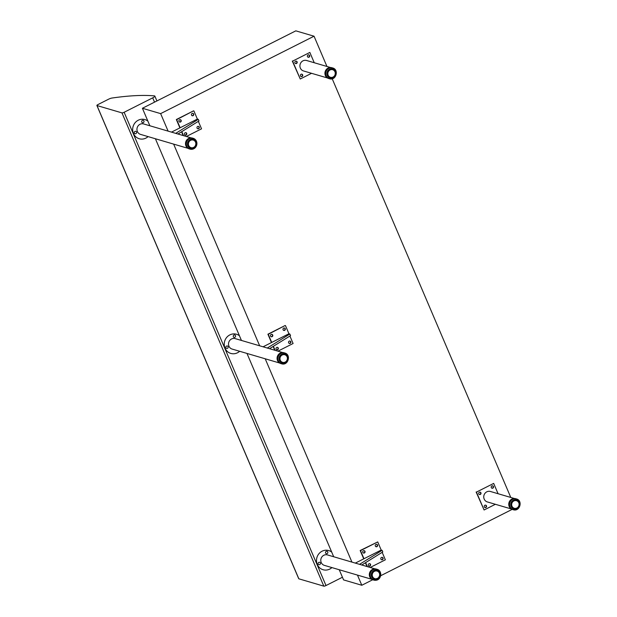 <?xml version="1.0" encoding="UTF-8"?>
<svg xmlns="http://www.w3.org/2000/svg" width="617" height="617" viewBox="0 0 617 617"><rect width="100%" height="100%" fill="white"/><g stroke="black" fill="none" stroke-linecap="round" stroke-linejoin="round"><path stroke-width="0.93" d="M326.948 66.466L314.045 36.202L160.636 113.621L168.102 131.128M173.639 144.116L259.664 345.805M265.21 358.793L351.929 562.102M357.467 575.098L361.801 585.263L372.722 579.749M380.666 575.738L512.149 509.387M510.783 497.449L332.208 78.783M339.242 569.738L343.576 579.903L361.801 585.263M160.636 113.621L142.404 108.268L295.813 30.85L314.045 36.202M333.697 556.75L246.977 353.441M241.44 340.445L155.407 138.763M149.869 125.775L142.404 108.268M124.133 112.271A1.82 0.416 156.9 0 1 121.965 112.888L323.825 586.15A1.82 0.416 -23.1 0 0 326 585.541L124.133 112.271L152.708 97.856L154.535 102.144M323.825 586.15L298.844 578.815L96.977 105.546L121.965 112.888M342.443 577.242L326 585.541M96.977 105.546A1.82 0.416 156.9 0 1 96.877 105.468A1.82 0.416 156.9 0 1 97.933 104.581L108.484 99.252A3.633 0.833 156.9 0 1 112.016 98.034A243.707 56.07 -23.1 0 1 154.435 95.882A3.633 0.833 156.9 0 1 154.836 96.075A3.633 0.833 156.9 0 1 152.708 97.856M375.437 570.285A4.543 4.257 -73.6 0 1 379.987 575.152A4.543 4.257 -73.6 0 1 374.457 579.139A4.543 4.257 -73.6 0 1 375.437 570.285M374.257 568.882A5.63 5.275 106.4 0 0 373.046 579.857L373.848 580.096A5.63 5.275 106.4 0 0 380.704 575.152A5.63 5.275 106.4 0 0 375.059 569.121A5.63 5.275 106.4 0 0 373.848 580.096L375.846 580.265C381.553 579.965 382.579 570.586 377.026 569.29L376.223 569.051A5.63 5.275 106.4 0 0 374.257 568.882M371.473 575.183L372.252 575.021L372.282 575.499L371.488 574.797M371.457 574.859L372.066 575.036A4.088 3.833 -73.6 0 1 372.074 574.635L371.496 574.35L372.136 574.188A4.088 3.833 -73.6 0 1 372.228 573.795L371.642 573.625M371.789 573.193L372.375 573.363A4.088 3.833 -73.6 0 1 372.537 573L371.943 572.831M372.097 572.53L372.768 572.607A4.088 3.833 -73.6 0 1 373 572.283L372.383 572.106M372.66 571.758L373.3 571.951A4.088 3.833 -73.6 0 1 373.586 571.681L372.923 571.489A4.088 3.833 106.4 0 0 372.869 571.535M373.601 571.149L373.609 571.026A4.088 3.833 106.4 0 0 373.285 571.219L373.941 571.411A4.088 3.833 -73.6 0 1 374.272 571.219L374.365 571.373A3.941 3.694 -73.6 0 0 374.079 571.535L373.586 571.681M373.038 571.473L373.701 571.674L373.324 571.319M374.334 570.848L374.372 570.717A4.088 3.833 106.4 0 0 374.01 570.833L374.673 571.034A4.088 3.833 -73.6 0 1 375.036 570.91L375.09 571.064A3.941 3.694 -73.6 0 0 374.789 571.172L374.311 571.203M374.025 570.949L374.434 571.257L373.725 571.034M375.105 570.71L375.175 570.578A4.088 3.833 106.4 0 0 374.797 570.617L375.46 570.81A4.088 3.833 -73.6 0 1 375.83 570.771L375.861 570.933A3.941 3.694 -73.6 0 0 375.545 570.964L375.036 570.91M374.789 570.74L375.205 570.987M375.861 570.933L375.175 570.578L376.262 570.771A4.088 3.833 -73.6 0 1 376.632 570.81L375.977 570.617A4.088 3.833 106.4 0 0 375.606 570.578L376.324 570.933A3.941 3.694 -73.6 0 1 376.64 570.964L377.056 570.91A4.088 3.833 -73.6 0 1 377.072 570.91A4.088 3.833 -73.6 0 1 377.403 571.026L377.797 571.219A4.088 3.833 -73.6 0 1 378.113 571.411L378.452 571.681A4.088 3.833 -73.6 0 1 378.722 571.944L378.244 571.674M376.008 570.902L375.56 570.71M375.876 570.74L376.648 570.818M378.121 571.411L376.725 570.91M379.015 572.298A4.088 3.833 -73.6 0 1 379.208 572.599L379.131 572.676A3.941 3.694 -73.6 0 0 378.954 572.406L378.661 572.044A3.941 3.694 -73.6 0 0 378.429 571.82L378.167 571.581M379.208 572.599L378.823 572.244M379.679 573.81A4.088 3.833 -73.6 0 1 379.74 574.18L379.416 573A4.088 3.833 -73.6 0 1 379.555 573.355L379.578 573.71A4.543 4.257 106.4 0 0 379.524 573.494M379.71 574.535L379.679 574.674A3.941 3.694 -73.6 0 1 379.671 575.013L379.609 575.491A3.941 3.694 -73.6 0 1 379.532 575.823L379.455 576.301A4.088 3.833 -73.6 0 1 379.301 576.656L379.069 577.057A4.088 3.833 -73.6 0 1 378.846 577.365M379.694 575.491A4.088 3.833 -73.6 0 1 379.609 575.862L379.37 576.286A3.941 3.694 -73.6 0 1 379.231 576.594L378.992 577.011A3.941 3.694 -73.6 0 1 378.792 577.288L379.702 575.484M378.73 577.419L378.537 577.72A4.088 3.833 -73.6 0 1 378.267 577.967L378.846 577.381M377.951 578.144L377.889 578.252A4.088 3.833 -73.6 0 1 377.581 578.438L377.951 578.152A4.543 4.257 106.4 0 0 378.136 577.998L378.082 577.982M375.568 578.893A4.088 3.833 -73.6 0 1 375.205 578.854L376.069 578.761A3.941 3.694 -73.6 0 0 376.385 578.731L377.565 578.322A3.941 3.694 -73.6 0 0 377.851 578.152L377.889 578.252M375.113 578.777L374.781 578.761A4.088 3.833 -73.6 0 1 374.766 578.754A4.088 3.833 -73.6 0 1 374.426 578.638L373.763 578.445A4.088 3.833 106.4 0 0 374.103 578.561A4.088 3.833 106.4 0 0 374.118 578.569L374.851 578.63A3.941 3.694 -73.6 0 1 374.55 578.522L374.041 578.453A4.088 3.833 -73.6 0 1 373.717 578.252L373.061 578.06A4.088 3.833 106.4 0 0 373.378 578.26L373.378 578.106M373.786 578.299L374.766 578.754M374.164 578.438L373.378 578.26L374.133 578.33A3.941 3.694 -73.6 0 1 373.863 578.16L373.378 577.99A4.088 3.833 -73.6 0 1 373.108 577.72L372.452 577.527A4.088 3.833 106.4 0 0 372.722 577.79L372.745 577.651M373.509 577.99L373.108 577.936M373.586 577.99L372.714 577.79L373.501 577.874A3.941 3.694 -73.6 0 1 373.27 577.651L372.83 577.381A4.088 3.833 -73.6 0 1 372.622 577.065L371.958 576.872A4.088 3.833 106.4 0 0 372.174 577.188L372.221 577.065M372.976 577.288L372.976 577.288A3.941 3.694 -73.6 0 1 372.799 577.018L372.421 576.671A4.088 3.833 -73.6 0 1 372.282 576.309L371.619 576.116A4.088 3.833 106.4 0 0 371.758 576.479L371.827 576.378M372.421 576.671L371.75 576.471L372.552 576.733L372.043 576.795M372.583 576.602L372.583 576.602A3.941 3.694 -73.6 0 1 372.467 576.293L372.159 575.877A4.088 3.833 -73.6 0 1 372.097 575.484L371.473 575.306M372.159 575.877L372.336 575.831A3.941 3.694 -73.6 0 1 372.282 575.499L372.252 575.021A3.941 3.694 -73.6 0 1 372.259 574.682L372.321 574.203A3.941 3.694 -73.6 0 1 372.398 573.872L372.56 573.409A3.941 3.694 -73.6 0 1 372.699 573.1L372.938 572.684A3.941 3.694 -73.6 0 1 373.138 572.406L373.455 572.052A3.941 3.694 -73.6 0 1 373.701 571.82M318.781 562.38A1.249 1.172 -73.6 0 1 320.377 563.83A1.249 1.172 -73.6 0 1 318.079 563.614A1.249 1.172 -73.6 0 1 318.781 562.38M326.208 551.359A1.249 1.172 -73.6 0 1 327.804 552.809A1.249 1.172 -73.6 0 1 325.506 552.593A1.249 1.172 -73.6 0 1 326.208 551.359M331.715 552.107A9.995 9.363 106.4 0 0 328.722 550.557A9.995 9.363 106.4 0 0 316.922 557.506A9.995 9.363 106.4 0 0 323.092 569.73A9.995 9.363 106.4 0 0 329.725 569.09A9.995 9.363 106.4 0 0 331.907 567.586M371.82 579.309L324.372 565.373A5.453 5.106 -73.6 0 1 321.01 558.701A5.453 5.106 -73.6 0 1 327.442 554.914L374.897 568.851M361.793 565.002L382.802 551.945L382.108 550.318L359.541 564.339M355.33 563.105L381.198 550.056L382.108 550.318M375.946 544.425A1.249 1.172 -73.6 0 1 377.596 545.428A1.249 1.172 -73.6 0 1 376.069 546.747A1.249 1.172 -73.6 0 1 375.946 544.425M375.907 546.677A1.249 1.172 106.4 0 0 376.601 544.31M368.974 563.761A1.249 1.172 -73.6 0 1 370.624 564.763A1.249 1.172 -73.6 0 1 369.097 566.074A1.249 1.172 -73.6 0 1 368.974 563.761M368.927 566.013A1.249 1.172 106.4 0 0 369.629 563.637M381.499 557.436A1.249 1.172 -73.6 0 1 383.149 558.439A1.249 1.172 -73.6 0 1 381.622 559.758A1.249 1.172 -73.6 0 1 381.499 557.436M381.453 559.688A1.249 1.172 106.4 0 0 382.147 557.321M363.421 550.75A1.249 1.172 -73.6 0 1 365.071 551.752A1.249 1.172 -73.6 0 1 363.544 553.063A1.249 1.172 -73.6 0 1 363.421 550.75M363.382 553.002A1.249 1.172 106.4 0 0 364.076 550.634M363.737 558.863L360.166 550.511L377.727 541.919L360.513 550.611L363.976 558.74M370.185 567.47L385.363 559.812L382.178 552.338M367.007 566.537L365.395 562.766M365.634 562.619L367.346 566.637M377.727 541.919L381.198 550.056M335.586 72.706A4.543 4.257 -73.6 0 1 330.056 77.796A4.543 4.257 -73.6 0 1 327.095 74.171A4.543 4.257 -73.6 0 1 332.617 69.081A4.543 4.257 -73.6 0 1 335.586 72.706M336.296 72.444A5.63 5.275 106.4 0 0 332.625 67.947L331.823 67.708A5.63 5.275 106.4 0 0 325.167 71.626A5.63 5.275 106.4 0 0 328.645 78.521L329.447 78.752C335.972 81.004 339.327 69.582 332.625 67.947A5.63 5.275 106.4 0 0 325.768 74.256A5.63 5.275 106.4 0 0 329.447 78.752M329.362 69.721L329.378 69.598A4.088 3.833 106.4 0 0 329.038 69.775L329.702 69.976A4.088 3.833 -73.6 0 1 330.041 69.79L330.55 69.767A3.941 3.694 -73.6 0 1 330.866 69.682L330.149 69.328A4.088 3.833 106.4 0 0 329.786 69.428L330.45 69.628A4.088 3.833 -73.6 0 1 330.812 69.52L331.321 69.605A3.941 3.694 -73.6 0 1 331.637 69.582L331.614 69.42A4.088 3.833 -73.6 0 0 331.236 69.443L330.558 69.382M332.162 69.428L333.141 69.898A3.941 3.694 -73.6 0 0 332.848 69.775L331.753 69.312A4.088 3.833 106.4 0 0 331.383 69.251L332.825 69.621A4.088 3.833 -73.6 0 1 333.172 69.76L333.504 69.952M333.249 69.914L333.55 69.968A4.088 3.833 -73.6 0 1 333.859 70.176L333.99 70.454M334.198 70.477A4.088 3.833 -73.6 0 1 334.445 70.739L334.375 70.839A3.941 3.694 -73.6 0 0 334.152 70.6L334.098 70.438M334.476 71.001L334.715 71.102A4.088 3.833 -73.6 0 1 334.9 71.425L334.815 71.495A3.941 3.694 -73.6 0 0 334.653 71.21L334.19 70.469M334.915 71.742L335.093 71.834A4.088 3.833 -73.6 0 1 335.208 72.197L335.309 72.636A4.088 3.833 -73.6 0 1 335.355 73.03L335.363 73.485A4.088 3.833 -73.6 0 1 335.332 73.878L335.255 74.325M335.255 74.333A4.088 3.833 -73.6 0 1 335.147 74.703L335.262 73.037A3.941 3.694 -73.6 0 0 335.224 72.706L335.093 71.834M335.278 73.523A3.941 3.694 -73.6 0 1 335.247 73.855L335.162 74.333A3.941 3.694 -73.6 0 1 335.077 74.665L334.9 75.112A3.941 3.694 -73.6 0 1 334.746 75.413L334.977 75.135A4.088 3.833 -73.6 0 1 334.807 75.482M334.807 75.49L334.275 76.084A3.941 3.694 -73.6 0 0 334.483 75.822L334.553 75.876A4.088 3.833 -73.6 0 1 334.321 76.169M334.206 76.215L333.998 76.508A4.088 3.833 -73.6 0 1 333.712 76.747M333.697 76.763L334.198 76.215M332.833 77.148L332.594 77.356A4.088 3.833 -73.6 0 1 332.231 77.457L332.262 77.333A3.941 3.694 -73.6 0 0 332.571 77.241L333.003 77.063A3.941 3.694 -73.6 0 0 333.296 76.909L333.327 77.009A4.088 3.833 -73.6 0 1 333.01 77.187M332.046 77.372L331.792 77.534A4.088 3.833 -73.6 0 1 331.429 77.557M331.36 77.541L331.799 77.534M331.391 77.557L330.99 77.541A4.088 3.833 -73.6 0 1 330.619 77.48L331.036 77.403A3.941 3.694 -73.6 0 1 330.72 77.356L330.203 77.364A4.088 3.833 -73.6 0 1 329.856 77.225L329.2 77.025A4.088 3.833 106.4 0 0 329.54 77.171L330.28 77.233A3.941 3.694 -73.6 0 1 329.987 77.11L329.478 77.017A4.088 3.833 -73.6 0 1 329.17 76.801L328.506 76.608A4.088 3.833 106.4 0 0 328.815 76.824L328.822 76.67M329.709 76.994L330.28 77.233M327.997 75.953L328.846 76.523A4.088 3.833 -73.6 0 1 328.583 76.238L327.928 76.045A4.088 3.833 106.4 0 0 328.182 76.323L328.56 76.493M328.846 76.523L328.969 76.408A3.941 3.694 -73.6 0 1 328.753 76.176L328.329 75.891A4.088 3.833 -73.6 0 1 328.128 75.559L327.473 75.367A4.088 3.833 106.4 0 0 327.666 75.698L327.72 75.575M327.766 75.737L328.475 75.798A3.941 3.694 -73.6 0 1 328.306 75.521L327.943 75.151A4.088 3.833 -73.6 0 1 327.82 74.78L327.157 74.241M327.172 74.618A4.088 3.833 106.4 0 0 327.288 74.958L328.074 75.22L327.55 75.297M327.982 75.205L327.357 74.865M327.943 75.151L328.113 75.089A3.941 3.694 -73.6 0 1 328.005 74.773L327.72 74.349A4.088 3.833 -73.6 0 1 327.673 73.955L327.064 73.77M327.349 75.019L328.113 75.089M327.087 74.156L327.905 74.31A3.941 3.694 -73.6 0 1 327.858 73.971L327.666 73.5A4.088 3.833 -73.6 0 1 327.696 73.107L327.103 72.929M327.064 73.323L327.72 73.6L327.103 73.755M327.01 73.762L327.851 73.492A3.941 3.694 -73.6 0 1 327.874 73.153L327.774 72.652A4.088 3.833 -73.6 0 1 327.882 72.266L327.295 72.096M327.187 72.482L327.959 72.675A3.941 3.694 -73.6 0 1 328.051 72.351L328.051 71.842A4.088 3.833 -73.6 0 1 328.229 71.487L327.635 71.317M327.457 71.672L328.229 71.896A3.941 3.694 -73.6 0 1 328.383 71.595L328.475 71.109A4.088 3.833 -73.6 0 1 328.722 70.801L328.09 70.616M327.866 70.924L328.645 71.186A3.941 3.694 -73.6 0 1 328.853 70.924L329.031 70.477A4.088 3.833 -73.6 0 1 329.331 70.222L328.668 70.029A4.088 3.833 106.4 0 0 328.468 70.191M328.383 70.284L329.185 70.577A3.941 3.694 -73.6 0 1 329.439 70.369L329.331 70.222M328.684 70.145L329.393 70.199M329.077 69.875L329.47 70.23L328.784 70.022M330.118 69.945L329.378 69.598L330.118 69.945A3.941 3.694 -73.6 0 0 329.833 70.099L329.439 70.369M331.337 69.382L331.792 69.567M188.949 140.645A4.543 4.257 -73.6 0 1 193.19 139.442A4.543 4.257 -73.6 0 1 194.872 146.954A4.543 4.257 -73.6 0 1 190.63 148.157A4.543 4.257 -73.6 0 1 188.949 140.645M187.136 139.565A5.63 5.275 106.4 0 0 189.218 148.882L190.021 149.113A5.63 5.275 106.4 0 0 195.28 147.617A5.63 5.275 106.4 0 0 193.19 138.308A5.63 5.275 106.4 0 0 187.938 139.804A5.63 5.275 106.4 0 0 190.021 149.113C192.034 149.623 193.807 149.121 195.342 147.617C197.988 143.591 197.27 140.483 193.19 138.308L192.388 138.069A5.63 5.275 106.4 0 0 187.136 139.565M189.866 147.17L189.743 147.17A4.088 3.833 -73.6 0 1 189.458 146.923L188.794 146.73A4.088 3.833 106.4 0 0 189.087 146.969L189.103 146.831M189.164 146.607L188.494 146.406L189.164 146.607A4.088 3.833 -73.6 0 1 188.933 146.298L188.27 146.106A4.088 3.833 106.4 0 0 188.501 146.414L188.54 146.283M189.265 146.638L189.303 146.507A3.941 3.694 -73.6 0 1 189.103 146.244L188.702 145.92A4.088 3.833 -73.6 0 1 188.54 145.573L187.876 145.373A4.088 3.833 106.4 0 0 188.046 145.728L188.108 145.62M188.393 145.149L187.738 144.956L188.393 145.149A4.088 3.833 -73.6 0 1 188.308 144.764L187.668 144.579M187.63 144.139L188.347 144.656L187.637 144.571L188.247 144.316A4.088 3.833 -73.6 0 1 188.239 143.923L187.637 143.746M187.676 144.07L187.676 144.463M187.676 143.291L188.27 143.468A4.088 3.833 -73.6 0 1 188.332 143.075L187.745 142.905M187.869 142.465L188.455 142.635A4.088 3.833 -73.6 0 1 188.594 142.265L188.008 142.087M188.2 141.679L188.802 141.856A4.088 3.833 -73.6 0 1 189.01 141.517L188.401 141.339M188.617 140.969L188.339 141.324L189.45 141.254L188.401 141.409M188.609 141.085L189.288 141.162A4.088 3.833 -73.6 0 1 189.566 140.877L188.887 140.684M189.558 140.29L189.558 140.175A4.088 3.833 106.4 0 0 189.242 140.391L189.905 140.583A4.088 3.833 -73.6 0 1 190.221 140.368L190.321 140.514A3.941 3.694 -73.6 0 0 190.044 140.699L189.566 140.877M189.188 140.499L189.65 140.846M190.275 139.943L190.306 139.812A4.088 3.833 106.4 0 0 189.951 139.959L190.607 140.152A4.088 3.833 -73.6 0 1 190.962 140.005L191.031 140.167A3.941 3.694 -73.6 0 0 190.73 140.29L190.267 140.352M189.974 140.067L190.375 140.391L189.234 140.391M191.031 140.167L190.306 139.812L191.386 139.882A4.088 3.833 -73.6 0 1 191.756 139.812L191.093 139.619A4.088 3.833 106.4 0 0 190.722 139.689L191.478 140.036A3.941 3.694 -73.6 0 1 191.794 139.974L191.756 139.812M191.039 139.75L191.864 139.874M191.494 139.72L192.188 139.781A4.088 3.833 -73.6 0 1 192.558 139.797L191.895 139.604A4.088 3.833 106.4 0 0 191.525 139.589L191.926 139.928M192.681 139.766A4.088 3.833 106.4 0 0 192.319 139.673L192.982 139.866A4.088 3.833 -73.6 0 1 193.345 139.966L193.329 140.105A3.941 3.694 -73.6 0 0 193.021 140.028L191.81 139.735M193.345 139.966L192.319 139.673M193.715 140.113L193.746 140.121A4.088 3.833 -73.6 0 1 194.077 140.298L194.216 140.545M194.756 141.008L195.018 141.1A4.088 3.833 -73.6 0 1 195.242 141.409L195.473 141.787A4.088 3.833 -73.6 0 1 195.635 142.134L195.612 142.249A4.543 4.257 106.4 0 1 195.689 142.481L195.782 142.558A4.088 3.833 -73.6 0 1 195.867 142.936L195.844 143.437A3.941 3.694 -73.6 0 1 195.851 143.776L195.905 144.239M195.273 141.694L195.55 142.188A3.941 3.694 -73.6 0 0 195.412 141.895L195.327 141.725M195.859 143.298L195.651 142.465M195.928 143.406A4.088 3.833 -73.6 0 1 195.936 143.784L195.82 144.262A3.941 3.694 -73.6 0 1 195.759 144.594L195.72 145.072A4.088 3.833 -73.6 0 1 195.581 145.435M195.936 143.391L195.635 145.064A3.941 3.694 -73.6 0 1 195.512 145.381L195.373 145.851A4.088 3.833 -73.6 0 1 195.173 146.175L194.887 146.545A4.088 3.833 -73.6 0 1 194.625 146.815M195.851 144.633L195.296 145.813A3.941 3.694 -73.6 0 1 195.119 146.098L194.818 146.484A3.941 3.694 -73.6 0 1 194.586 146.723L194.27 147.124A4.088 3.833 -73.6 0 1 193.969 147.332L194.224 147.031A3.941 3.694 -73.6 0 1 193.954 147.216L193.568 147.556A4.088 3.833 -73.6 0 1 193.229 147.694L193.545 147.448A3.941 3.694 -73.6 0 1 193.244 147.571L192.797 147.825A4.088 3.833 -73.6 0 1 192.435 147.887L192.797 147.702A3.941 3.694 -73.6 0 1 192.481 147.756L191.987 147.918A4.088 3.833 -73.6 0 1 191.625 147.903L192.018 147.787A3.941 3.694 -73.6 0 1 191.702 147.779L191.193 147.841A4.088 3.833 -73.6 0 1 190.83 147.741L190.167 147.548A4.088 3.833 106.4 0 0 190.383 147.61M191.578 147.895L191.255 147.71A3.941 3.694 -73.6 0 1 190.946 147.625L190.429 147.586A4.088 3.833 -73.6 0 1 190.105 147.409L189.442 147.216A4.088 3.833 106.4 0 0 189.774 147.394L189.766 147.232M190.56 147.556L190.522 147.455A3.941 3.694 -73.6 0 1 190.237 147.309L189.859 147.054A3.941 3.694 -73.6 0 1 189.62 146.838L189.303 146.507M190.429 147.586L189.766 147.394L190.522 147.455M189.959 147.155L189.481 147.085M188.856 146.622L189.342 146.63M187.969 145.319L188.864 145.843A3.941 3.694 -73.6 0 1 188.725 145.543L188.571 145.095A3.941 3.694 -73.6 0 1 188.494 144.771L188.432 144.293A3.941 3.694 -73.6 0 1 188.424 143.954L188.455 143.476A3.941 3.694 -73.6 0 1 188.509 143.136L188.64 142.674A3.941 3.694 -73.6 0 1 188.763 142.35L188.979 141.918A3.941 3.694 -73.6 0 1 189.157 141.632L189.45 141.254A3.941 3.694 -73.6 0 1 189.681 141.015M188.347 146.021L188.856 145.974M302.638 74.842A1.249 1.172 -73.6 0 1 301.212 76.585A1.249 1.172 -73.6 0 1 300.687 74.588A1.249 1.172 -73.6 0 1 302.638 74.842M301.05 76.516A1.249 1.172 106.4 0 0 301.744 74.148M309.618 55.507A1.249 1.172 -73.6 0 1 308.184 57.25A1.249 1.172 -73.6 0 1 307.659 55.26A1.249 1.172 -73.6 0 1 309.618 55.507M308.022 57.188A1.249 1.172 106.4 0 0 308.716 54.82M297.093 61.831A1.249 1.172 -73.6 0 1 295.666 63.574A1.249 1.172 -73.6 0 1 295.142 61.577A1.249 1.172 -73.6 0 1 297.093 61.831M295.497 63.505A1.249 1.172 106.4 0 0 296.191 61.137M314.246 62.741L309.85 52.43L292.628 61.122L300.255 79.007L311.554 73.307M327.419 77.966L303.518 70.947A5.453 5.106 -73.6 0 1 300.147 64.276A5.453 5.106 -73.6 0 1 306.587 60.489L330.488 67.508M292.628 61.122L309.85 52.43M300.255 79.007L292.288 61.021M134.953 131.406A1.249 1.172 -73.6 0 1 136.55 132.856A1.249 1.172 -73.6 0 1 134.251 132.632A1.249 1.172 -73.6 0 1 134.953 131.406M142.38 120.384A1.249 1.172 -73.6 0 1 143.977 121.827A1.249 1.172 -73.6 0 1 141.679 121.611A1.249 1.172 -73.6 0 1 142.38 120.384M147.887 121.125A9.995 9.363 106.4 0 0 144.895 119.575A9.995 9.363 106.4 0 0 133.095 126.524A9.995 9.363 106.4 0 0 139.265 138.756A9.995 9.363 106.4 0 0 145.897 138.108A9.995 9.363 106.4 0 0 148.072 136.604M187.992 148.327L140.545 134.39A5.453 5.106 -73.6 0 1 137.182 127.727A5.453 5.106 -73.6 0 1 143.614 123.932L191.062 137.869M177.966 134.02L198.975 120.963L198.281 119.343L175.714 133.365M171.503 132.123L197.371 119.073L198.281 119.343M192.118 113.443A1.249 1.172 -73.6 0 1 193.769 114.454A1.249 1.172 -73.6 0 1 192.242 115.765A1.249 1.172 -73.6 0 1 192.118 113.443M192.072 115.703A1.249 1.172 106.4 0 0 192.774 113.327M185.146 132.778A1.249 1.172 -73.6 0 1 186.797 133.781A1.249 1.172 -73.6 0 1 185.27 135.092A1.249 1.172 -73.6 0 1 185.146 132.778M185.1 135.03A1.249 1.172 106.4 0 0 185.794 132.663M197.664 126.454A1.249 1.172 -73.6 0 1 199.322 127.464A1.249 1.172 -73.6 0 1 197.795 128.776A1.249 1.172 -73.6 0 1 197.664 126.454M197.625 128.714A1.249 1.172 106.4 0 0 198.319 126.338M179.593 119.767A1.249 1.172 -73.6 0 1 181.244 120.77A1.249 1.172 -73.6 0 1 179.717 122.081A1.249 1.172 -73.6 0 1 179.593 119.767M179.555 122.019A1.249 1.172 106.4 0 0 180.249 119.652M179.902 127.889L176.339 119.528L193.561 110.844L176.686 119.629L180.149 127.765M186.357 136.488L201.535 128.83L198.342 121.356M183.172 135.555L181.568 131.783M181.807 131.637L183.519 135.655M193.9 110.944L197.371 119.073M519.414 503.688A4.543 4.257 -73.6 0 1 513.884 508.778A4.543 4.257 -73.6 0 1 510.922 505.153A4.543 4.257 -73.6 0 1 516.444 500.063A4.543 4.257 -73.6 0 1 519.414 503.688M520.123 503.426A5.63 5.275 106.4 0 0 516.452 498.929L515.65 498.69A5.63 5.275 106.4 0 0 508.994 502.608A5.63 5.275 106.4 0 0 512.472 509.495L513.275 509.735C519.799 511.987 523.154 500.564 516.452 498.929A5.63 5.275 106.4 0 0 509.596 505.238A5.63 5.275 106.4 0 0 513.275 509.735M513.19 500.703L513.205 500.58A4.088 3.833 106.4 0 0 512.866 500.757L513.529 500.95A4.088 3.833 -73.6 0 1 513.868 500.773L514.385 500.749A3.941 3.694 -73.6 0 1 514.694 500.657L513.976 500.302A4.088 3.833 106.4 0 0 513.614 500.41L514.277 500.603A4.088 3.833 -73.6 0 1 514.64 500.503L515.149 500.58A3.941 3.694 -73.6 0 1 515.465 500.564L515.442 500.402A4.088 3.833 -73.6 0 0 515.064 500.426L514.385 500.356M517.077 500.896L516.653 500.603A4.088 3.833 -73.6 0 1 517 500.742L517.331 500.927M516.969 500.881A3.941 3.694 -73.6 0 0 516.676 500.757L515.581 500.287A4.088 3.833 106.4 0 0 515.21 500.233L515.874 500.426A4.088 3.833 -73.6 0 1 516.244 500.487L516.414 500.672M517.385 500.95A4.088 3.833 -73.6 0 1 517.686 501.158L517.64 501.274A3.941 3.694 -73.6 0 0 517.37 501.097L517.154 500.973M517.686 501.158L517.27 500.95M518.303 501.983L518.535 502.076A4.088 3.833 -73.6 0 1 518.727 502.408L518.789 502.739M518.75 502.716L518.92 502.816A4.088 3.833 -73.6 0 1 519.036 503.179L518.951 503.217A3.941 3.694 -73.6 0 0 518.843 502.901L518.912 502.809M519.136 504.367L518.905 505.639A3.941 3.694 -73.6 0 0 518.997 505.315L519.082 504.837A3.941 3.694 -73.6 0 0 519.105 504.498L519.136 503.619A4.088 3.833 -73.6 0 1 519.182 504.012L519.198 504.467A4.088 3.833 -73.6 0 1 519.167 504.86L519.082 505.308A4.088 3.833 -73.6 0 1 518.974 505.685M518.982 505.693L518.103 507.066A3.941 3.694 -73.6 0 0 518.311 506.804L518.573 506.395A3.941 3.694 -73.6 0 0 518.727 506.094L518.905 505.639L518.812 506.117A4.088 3.833 -73.6 0 1 518.635 506.464L518.38 506.858A4.088 3.833 -73.6 0 1 518.149 507.151M518.033 507.197L517.825 507.49A4.088 3.833 -73.6 0 1 517.547 507.729M517.524 507.737L518.025 507.197M515.187 508.524L515.318 508.408A3.941 3.694 -73.6 0 0 515.635 508.393L516.09 508.308A3.941 3.694 -73.6 0 0 516.406 508.223L516.838 508.046A3.941 3.694 -73.6 0 0 517.123 507.891L517.162 507.992A4.088 3.833 -73.6 0 1 516.838 508.161M515.874 508.346L514.817 508.516A4.088 3.833 -73.6 0 1 514.447 508.462L514.863 508.385A3.941 3.694 -73.6 0 1 514.547 508.339L514.03 508.346A4.088 3.833 -73.6 0 1 513.683 508.2L513.028 508.007A4.088 3.833 106.4 0 0 513.375 508.146L514.108 508.215A3.941 3.694 -73.6 0 1 513.814 508.092L513.305 507.999A4.088 3.833 -73.6 0 1 512.997 507.783L512.341 507.59A4.088 3.833 106.4 0 0 512.65 507.806L512.65 507.652M513.537 507.968L514.108 508.215M511.825 506.935L512.673 507.498A4.088 3.833 -73.6 0 1 512.418 507.22L511.755 507.027A4.088 3.833 106.4 0 0 512.01 507.305L512.388 507.475M512.673 507.498L512.804 507.39A3.941 3.694 -73.6 0 1 512.58 507.151L512.156 506.866A4.088 3.833 -73.6 0 1 511.956 506.542L511.3 506.341A4.088 3.833 106.4 0 0 511.493 506.673L511.547 506.557M511.593 506.719L512.303 506.781A3.941 3.694 -73.6 0 1 512.141 506.495L511.771 506.133A4.088 3.833 -73.6 0 1 511.647 505.763L510.992 505.57L511.555 505.323A4.088 3.833 -73.6 0 1 511.501 504.937L510.891 504.752M510.999 505.601A4.088 3.833 106.4 0 0 511.115 505.94L511.902 506.202L511.377 506.272M511.771 506.133L511.94 506.071A3.941 3.694 -73.6 0 1 511.832 505.755L511.732 505.284A3.941 3.694 -73.6 0 1 511.694 504.953L511.493 504.482A4.088 3.833 -73.6 0 1 511.524 504.081L510.93 503.912M511.817 506.179L511.115 505.94L511.94 506.071M510.891 504.305L511.547 504.575L510.93 504.729M510.845 504.737L511.678 504.475A3.941 3.694 -73.6 0 1 511.709 504.135L511.601 503.634A4.088 3.833 -73.6 0 1 511.709 503.248L511.123 503.079M511.015 503.464L511.794 503.657A3.941 3.694 -73.6 0 1 511.879 503.325L511.879 502.824A4.088 3.833 -73.6 0 1 512.056 502.469L511.462 502.292M511.285 502.654L512.056 502.878A3.941 3.694 -73.6 0 1 512.21 502.577L512.303 502.084A4.088 3.833 -73.6 0 1 512.55 501.775L511.925 501.59M511.694 501.906L512.472 502.169A3.941 3.694 -73.6 0 1 512.681 501.906L512.858 501.451A4.088 3.833 -73.6 0 1 513.159 501.205L512.496 501.012A4.088 3.833 106.4 0 0 512.295 501.174M512.172 501.374L513.012 501.559A3.941 3.694 -73.6 0 1 513.267 501.343L513.159 501.205M512.511 501.12L513.228 501.181M512.904 500.857L513.298 501.205L512.611 501.004M513.953 500.927L513.205 500.58L513.953 500.927A3.941 3.694 -73.6 0 0 513.66 501.081L513.267 501.343M515.989 500.402L515.164 500.364M486.474 505.824A1.249 1.172 -73.6 0 1 485.039 507.56A1.249 1.172 -73.6 0 1 484.515 505.57A1.249 1.172 -73.6 0 1 486.474 505.824M484.877 507.498A1.249 1.172 106.4 0 0 485.571 505.13M493.446 486.489A1.249 1.172 -73.6 0 1 492.019 488.232A1.249 1.172 -73.6 0 1 491.487 486.242A1.249 1.172 -73.6 0 1 493.446 486.489M491.849 488.17A1.249 1.172 106.4 0 0 492.543 485.795M480.921 492.813A1.249 1.172 -73.6 0 1 479.494 494.549A1.249 1.172 -73.6 0 1 478.969 492.559A1.249 1.172 -73.6 0 1 480.921 492.813M479.324 494.487A1.249 1.172 106.4 0 0 480.018 492.119M498.073 493.716L493.677 483.412L476.455 492.096L484.09 509.989L495.382 504.29M511.246 508.948L487.345 501.929A5.453 5.106 -73.6 0 1 483.983 495.258A5.453 5.106 -73.6 0 1 490.415 491.471L514.323 498.49M476.455 492.096L493.677 483.412M484.09 509.989L476.116 491.996M287.723 357.744A4.543 4.257 -73.6 0 1 282.2 362.835A4.543 4.257 -73.6 0 1 279.231 359.21A4.543 4.257 -73.6 0 1 284.761 354.119A4.543 4.257 -73.6 0 1 287.723 357.744M288.44 357.482A5.63 5.275 106.4 0 0 284.761 352.986L283.959 352.747A5.63 5.275 106.4 0 0 277.311 356.665A5.63 5.275 106.4 0 0 280.781 363.56L281.583 363.791C288.108 366.043 291.463 354.621 284.761 352.986A5.63 5.275 106.4 0 0 277.912 359.295A5.63 5.275 106.4 0 0 281.583 363.791M283.018 354.397L283.095 354.266A4.088 3.833 106.4 0 0 282.717 354.289L283.458 354.644L282.285 354.366A4.088 3.833 106.4 0 0 281.923 354.466L282.586 354.667A4.088 3.833 -73.6 0 1 282.948 354.559L281.938 354.582M281.506 354.76L281.522 354.636A4.088 3.833 106.4 0 0 281.182 354.814L281.838 355.014A4.088 3.833 -73.6 0 1 282.177 354.829L282.694 354.806A3.941 3.694 -73.6 0 1 283.002 354.721L283.458 354.644A3.941 3.694 -73.6 0 1 283.781 354.621L283.758 354.459A4.088 3.833 -73.6 0 0 283.38 354.482L282.702 354.42M284.306 354.466L284.969 354.659A4.088 3.833 -73.6 0 1 285.316 354.798L285.694 355.006A4.088 3.833 -73.6 0 1 286.003 355.215L285.686 355.153A3.941 3.694 -73.6 0 1 285.949 355.338L286.003 355.215M285.285 354.937A3.941 3.694 -73.6 0 0 284.985 354.814L283.889 354.351A4.088 3.833 106.4 0 0 283.527 354.289L284.182 354.482A4.088 3.833 -73.6 0 1 284.553 354.544L284.638 354.644M286.049 355.407L286.327 355.5A4.088 3.833 -73.6 0 1 286.581 355.778L286.126 355.492M286.859 356.148A4.088 3.833 -73.6 0 1 287.044 356.464L287.098 356.796M287.229 356.888A4.088 3.833 -73.6 0 1 287.352 357.235L287.26 357.274A3.941 3.694 -73.6 0 0 287.152 356.958L287.221 356.865M287.453 357.698A4.088 3.833 -73.6 0 1 287.499 358.068L287.16 356.811A4.543 4.257 106.4 0 0 287.059 356.526M287.445 358.423L287.414 358.562A3.941 3.694 -73.6 0 1 287.391 358.893L287.399 359.364A4.088 3.833 -73.6 0 1 287.291 359.742L287.121 360.174A4.088 3.833 -73.6 0 1 286.951 360.521L286.697 360.914A4.088 3.833 -73.6 0 1 286.465 361.207L287.306 359.372A3.941 3.694 -73.6 0 1 287.213 359.703L287.036 360.151A3.941 3.694 -73.6 0 1 286.882 360.451L286.62 360.86A3.941 3.694 -73.6 0 1 286.411 361.122L286.465 361.223M285.478 362.048L285.47 362.048A4.088 3.833 -73.6 0 1 285.147 362.225L285.432 361.948A3.941 3.694 -73.6 0 1 285.147 362.102L284.722 362.395A4.088 3.833 -73.6 0 1 284.375 362.495L285.023 362.21M283.936 362.572L283.928 362.572A4.088 3.833 -73.6 0 1 283.565 362.595L283.951 362.449A3.941 3.694 -73.6 0 1 283.627 362.464L283.126 362.58A4.088 3.833 -73.6 0 1 282.763 362.518M282.679 362.434L283.126 362.58M280.982 361.562A4.088 3.833 -73.6 0 1 280.727 361.277L280.064 361.084A4.088 3.833 106.4 0 0 280.326 361.361L281.46 361.755A3.941 3.694 -73.6 0 0 281.722 361.932L280.951 361.863L282.347 362.403A4.088 3.833 -73.6 0 1 282 362.264L281.337 362.063A4.088 3.833 106.4 0 0 281.684 362.21L281.622 362.056A4.088 3.833 -73.6 0 1 281.313 361.84L280.65 361.647A4.088 3.833 106.4 0 0 280.959 361.863L280.966 361.709M281.367 361.932L282.416 362.272A3.941 3.694 -73.6 0 1 282.123 362.148L281.722 361.932M280.041 360.829L280.704 361.531M280.133 360.991L280.727 361.277L280.465 360.93A4.088 3.833 -73.6 0 1 280.272 360.598L279.609 360.405A4.088 3.833 106.4 0 0 279.802 360.737L279.856 360.613M279.802 360.737L280.619 360.837A3.941 3.694 -73.6 0 1 280.45 360.559L280.087 360.189A4.088 3.833 -73.6 0 1 279.964 359.819L279.293 359.279M279.308 359.657A4.088 3.833 106.4 0 0 279.424 359.996L280.18 360.259L279.694 360.336M280.126 360.243L279.493 359.904M280.087 360.189L280.257 360.127A3.941 3.694 -73.6 0 1 280.149 359.811L279.863 359.387A4.088 3.833 -73.6 0 1 279.817 358.994L279.2 358.809M279.486 360.058L280.257 360.127M279.231 359.194L280.041 359.349A3.941 3.694 -73.6 0 1 280.002 359.009L279.802 358.539A4.088 3.833 -73.6 0 1 279.833 358.145L279.246 357.968M279.208 358.361L279.863 358.639L279.246 358.793M279.154 358.801L279.995 358.531A3.941 3.694 -73.6 0 1 280.018 358.192L279.917 357.69A4.088 3.833 -73.6 0 1 280.025 357.305L279.439 357.135M279.331 357.521L280.103 357.713A3.941 3.694 -73.6 0 1 280.195 357.39L280.187 356.881A4.088 3.833 -73.6 0 1 280.373 356.526L279.771 356.356M279.601 356.711L280.373 356.935A3.941 3.694 -73.6 0 1 280.527 356.634L280.612 356.148A4.088 3.833 -73.6 0 1 280.858 355.839L280.234 355.654M280.002 355.963L280.781 356.225A3.941 3.694 -73.6 0 1 280.99 355.963L281.175 355.515A4.088 3.833 -73.6 0 1 281.475 355.261L280.812 355.068A4.088 3.833 106.4 0 0 280.612 355.23M280.858 355.839L280.195 355.639L280.974 355.808L280.511 355.315L281.329 355.616A3.941 3.694 -73.6 0 1 281.583 355.407L281.475 355.261M280.82 355.184L281.591 355.261M281.213 354.914L281.614 355.269M281.583 355.407L281.969 355.137A3.941 3.694 -73.6 0 1 282.262 354.983L281.522 354.636L282.2 354.821M283.928 354.605L283.473 354.42M226.516 346.083A1.249 1.172 -73.6 0 1 228.12 347.525A1.249 1.172 -73.6 0 1 225.822 347.309A1.249 1.172 -73.6 0 1 226.516 346.083M233.943 335.062A1.249 1.172 -73.6 0 1 235.547 336.504A1.249 1.172 -73.6 0 1 233.249 336.288A1.249 1.172 -73.6 0 1 233.943 335.062M239.458 335.802A9.995 9.363 106.4 0 0 236.465 334.252A9.995 9.363 106.4 0 0 224.665 341.201A9.995 9.363 106.4 0 0 230.835 353.425A9.995 9.363 106.4 0 0 237.46 352.785A9.995 9.363 106.4 0 0 239.643 351.281M279.563 363.004L232.115 349.068A5.453 5.106 -73.6 0 1 228.745 342.404A5.453 5.106 -73.6 0 1 235.185 338.61L282.632 352.546M269.529 348.698L290.545 335.64L289.851 334.021L267.284 348.042M263.073 346.8L288.941 333.751L289.851 334.021M283.681 328.121A1.249 1.172 -73.6 0 1 285.339 329.131A1.249 1.172 -73.6 0 1 283.812 330.442A1.249 1.172 -73.6 0 1 283.681 328.121M283.643 330.373A1.249 1.172 106.4 0 0 284.337 328.005M276.709 347.456A1.249 1.172 -73.6 0 1 278.367 348.458A1.249 1.172 -73.6 0 1 276.832 349.77A1.249 1.172 -73.6 0 1 276.709 347.456M276.671 349.708A1.249 1.172 106.4 0 0 277.365 347.34M289.234 341.132A1.249 1.172 -73.6 0 1 290.885 342.142A1.249 1.172 -73.6 0 1 289.358 343.453A1.249 1.172 -73.6 0 1 289.234 341.132M289.196 343.384A1.249 1.172 106.4 0 0 289.89 341.016M271.164 334.445A1.249 1.172 -73.6 0 1 272.814 335.447A1.249 1.172 -73.6 0 1 271.287 336.759A1.249 1.172 -73.6 0 1 271.164 334.445M271.118 336.697A1.249 1.172 106.4 0 0 271.819 334.329M271.472 342.566L267.909 334.206L285.131 325.514L268.248 334.306L271.719 342.443M277.928 351.166L293.098 343.507L289.913 336.034M274.742 350.232L273.138 346.461M273.37 346.314L275.082 350.333M285.47 325.614L288.941 333.751M376.709 570.802A4.103 3.849 106.4 0 0 373.432 571.064M371.789 576.664A4.103 3.849 106.4 0 0 374.403 578.646M374.264 579.078A4.543 4.257 106.4 0 0 377.573 578.445L377.573 578.445M379.362 572.946A4.543 4.257 106.4 0 0 376.825 570.37M376.054 579.456A4.72 4.427 106.4 0 0 379.432 572.013A4.72 4.427 106.4 0 0 371.735 572.869A4.72 4.427 106.4 0 0 376.054 579.456M377.851 578.152L378.229 577.874A3.941 3.694 -73.6 0 0 378.476 577.643L378.792 577.288M379.679 574.674L379.648 574.196A3.941 3.694 -73.6 0 0 379.594 573.864M379.131 572.676L379.347 573.093A3.941 3.694 -73.6 0 1 379.463 573.401M376.64 570.964L377.08 571.064A3.941 3.694 -73.6 0 1 377.38 571.172L377.797 571.365A3.941 3.694 -73.6 0 1 378.067 571.535M371.673 573.517L372.39 573.478L371.673 573.532M372.167 572.429L372.637 572.946L371.982 572.753M379.771 574.651A4.088 3.833 -73.6 0 1 379.756 575.029L379.779 574.635M376.378 578.854A4.088 3.833 -73.6 0 1 376.015 578.893L376.625 578.677M371.55 574.011L372.182 574.296L371.48 574.466M372.167 577.18L371.943 576.563M371.85 576.533L372.452 576.71M371.635 576L372.221 575.946M372.244 575.954L371.488 575.676M332.339 69.474A4.103 3.849 106.4 0 0 329.031 69.721M327.388 75.32A4.103 3.849 106.4 0 0 330.033 77.31M334.861 71.348A4.543 4.257 106.4 0 0 332.424 69.027M329.864 77.734A4.543 4.257 106.4 0 0 333.172 77.102M326.925 74.202A4.72 4.427 106.4 0 0 334.036 77.079A4.72 4.427 106.4 0 0 333.057 69.042A4.72 4.427 106.4 0 0 326.925 74.202M331.637 69.582L332.093 69.605A3.941 3.694 -73.6 0 1 332.409 69.659M328.969 76.408L329.316 76.716A3.941 3.694 -73.6 0 0 329.586 76.894M331.036 77.403L331.491 77.426A3.941 3.694 -73.6 0 0 331.807 77.41M333.296 76.909L333.689 76.647A3.941 3.694 -73.6 0 0 333.944 76.431L334.275 76.084M335.224 72.706L335.116 72.235A3.941 3.694 -73.6 0 0 335.016 71.919L334.815 71.495M333.141 69.898L333.542 70.114A3.941 3.694 -73.6 0 1 333.805 70.299M331.275 69.32L332.501 69.59M328.491 75.93L327.897 75.791M333.866 70.184L333.442 69.968M328.815 76.824L328.468 76.423M327.658 75.69L327.45 75.05M327.72 74.349L327.195 74.472M327.272 74.95L327.064 74.148L327.804 74.433M327.766 73.014L327.164 72.582L327.766 73.014M327.419 71.773L327.974 72.197L327.303 71.996M328.329 71.433L327.673 71.24L328.329 71.433M328.059 70.6L328.722 70.801M329.702 69.52L330.982 69.613M187.961 145.681A4.103 3.849 106.4 0 0 190.576 147.671M192.874 139.828A4.103 3.849 106.4 0 0 189.604 140.082M190.437 148.095A4.543 4.257 106.4 0 0 193.9 147.355L193.761 147.309M195.458 141.763A4.543 4.257 106.4 0 0 192.998 139.388M194.987 147.077A4.72 4.427 106.4 0 0 193.152 139.241A4.72 4.427 106.4 0 0 187.583 145.08A4.72 4.427 106.4 0 0 194.987 147.077M195.844 143.437L195.782 142.967A3.941 3.694 -73.6 0 0 195.705 142.643L195.55 142.188M194.656 140.892L194.972 141.231A3.941 3.694 -73.6 0 1 195.173 141.486M193.329 140.105L193.753 140.275A3.941 3.694 -73.6 0 1 194.031 140.429M191.794 139.974L192.249 139.943A3.941 3.694 -73.6 0 1 192.573 139.959M190.63 139.766L191.085 140.044M188.301 143.823L187.668 143.383L188.301 143.823M188.416 142.99L187.838 142.573L188.416 142.99M188.694 142.195L188.146 141.787L188.694 142.195M191.131 140.074L190.406 139.843M194.077 140.298L193.507 140.175M195.25 141.409L194.833 141.077M194.625 146.831L195.589 145.442M191.309 147.787L190.167 147.548M188.139 145.782L188.733 145.951M516.167 500.456A4.103 3.849 106.4 0 0 512.858 500.703M511.215 506.295A4.103 3.849 106.4 0 0 513.861 508.292M518.689 502.331A4.543 4.257 106.4 0 0 516.252 500.009M513.691 508.716A4.543 4.257 106.4 0 0 517 508.084M510.753 505.184A4.72 4.427 106.4 0 0 517.864 508.053A4.72 4.427 106.4 0 0 516.884 500.025A4.72 4.427 106.4 0 0 510.753 505.184M515.465 500.564L515.92 500.588A3.941 3.694 -73.6 0 1 516.236 500.634M512.804 507.39L513.151 507.691A3.941 3.694 -73.6 0 0 513.413 507.876M517.123 507.891L517.516 507.621A3.941 3.694 -73.6 0 0 517.771 507.413L518.103 507.066M519.105 504.498L519.098 504.02A3.941 3.694 -73.6 0 0 519.051 503.68M517.64 501.274L517.987 501.582A3.941 3.694 -73.6 0 1 518.203 501.814L518.481 502.192A3.941 3.694 -73.6 0 1 518.65 502.477M516.66 508.123L516.421 508.339A4.088 3.833 -73.6 0 1 516.067 508.439M512.318 506.912L511.724 506.765M510.922 505.138L511.555 505.323M512.21 501.259L512.858 501.451L512.55 501.775M519.136 503.619L518.92 502.816M512.642 507.799L512.295 507.398M510.953 503.788L511.593 503.989L510.945 503.804M511.246 502.747L511.802 503.171L511.238 502.762M512.156 502.415L511.501 502.223L512.156 502.415M514.03 500.819L513.313 500.595M513.529 500.503L514.809 500.595M515.102 500.302L516.252 500.487M284.476 354.513A4.103 3.849 106.4 0 0 281.167 354.76M279.524 360.359A4.103 3.849 106.4 0 0 282.177 362.349M287.005 356.387A4.543 4.257 106.4 0 0 284.56 354.065M282.008 362.773A4.543 4.257 106.4 0 0 285.309 362.14M279.061 359.241A4.72 4.427 106.4 0 0 286.18 362.117A4.72 4.427 106.4 0 0 285.193 354.081A4.72 4.427 106.4 0 0 279.061 359.241M283.781 354.621L284.236 354.644A3.941 3.694 -73.6 0 1 284.553 354.698M280.619 360.837L280.897 361.215A3.941 3.694 -73.6 0 0 281.113 361.446M282.416 362.272L282.856 362.395A3.941 3.694 -73.6 0 0 283.172 362.441M283.951 362.449L284.406 362.372A3.941 3.694 -73.6 0 0 284.715 362.279M285.432 361.948L285.825 361.685A3.941 3.694 -73.6 0 0 286.08 361.469L286.411 361.122M287.414 358.562L287.406 358.076A3.941 3.694 -73.6 0 0 287.368 357.744M285.949 355.338L286.296 355.639A3.941 3.694 -73.6 0 1 286.512 355.878L286.789 356.248A3.941 3.694 -73.6 0 1 286.959 356.533M287.507 358.539A4.088 3.833 -73.6 0 1 287.476 358.917L287.514 358.531M281.745 362.04L281.182 361.832M281.761 354.682L282.301 354.852M285.316 354.798L284.861 354.69M287.052 356.472L286.743 356.086M280.951 361.863L280.612 361.462M279.91 360.775L280.635 360.968M280.573 360.968L279.594 360.089M279.863 359.387L279.331 359.51M279.416 359.989L279.2 359.187L279.948 359.472M279.91 358.053L279.308 357.621L279.91 358.053M280.11 357.235L279.555 356.819L280.11 357.235M280.473 356.472L279.81 356.279L280.473 356.472M281.56 355.245L280.92 355.06M282.339 354.875L281.63 354.652M284.56 354.544L283.419 354.343M298.736 578.738L96.877 105.468M156.911 100.949L154.836 96.075M373.678 571.658L372.915 571.489M373.061 571.489L373.601 571.026M374.365 570.717L373.933 570.926M375.167 570.578L374.704 570.694M375.969 570.617L375.491 570.632M330.951 69.227L330.481 69.328M335.309 73.384L335.316 72.644M331.938 77.395L332.594 77.356M327.789 74.426L327.056 74.14M329.37 69.598L328.977 69.875M190.291 139.812L189.874 140.051M191.895 139.604L191.417 139.658M188.81 145.974L188.031 145.72M188.254 145.99L188.494 146.406M514.779 500.21L514.308 500.302M517 500.742L517.385 500.942M511.3 506.225L511.485 506.673M511.007 505.454L511.107 505.932M513.197 500.58L512.804 500.857M283.087 354.266L282.617 354.366M284.961 354.659L284.182 354.497M279.933 359.464L279.192 359.179M281.506 354.636L281.121 354.914"/></g></svg>
